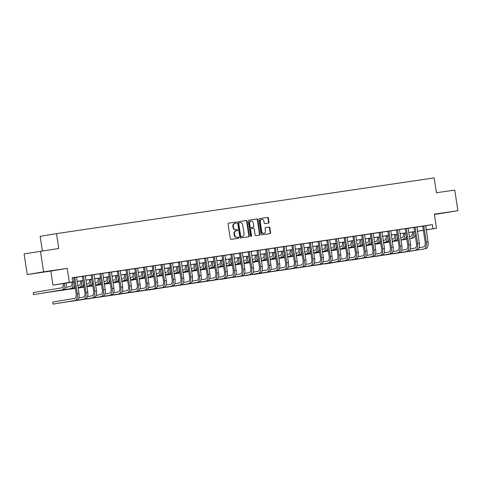 <?xml version="1.0" encoding="UTF-8"?>
<svg xmlns="http://www.w3.org/2000/svg" width="482" height="482" viewBox="0 0 482 482"><rect width="100%" height="100%" fill="white"/><g stroke="black" fill="none" stroke-linecap="round" stroke-linejoin="round"><path stroke-width="0.72" d="M236.469 222.576A0.572 0.482 80.5 0 0 235.903 222.075L228.625 223.154A0.819 0.693 80.5 0 0 228.064 224.064L230.294 238.656A0.819 0.693 80.5 0 0 231.107 239.367L238.385 238.295A0.572 0.482 80.5 0 0 238.21 237.156L237.271 237.295A2.627 2.217 80.5 0 1 234.68 235.023L234.493 233.812A2.627 2.217 80.5 0 1 236.252 230.896A2.627 2.217 80.5 0 1 236.288 230.89L237.228 230.751A0.572 0.482 80.5 0 0 237.06 229.619L236.114 229.757A2.627 2.217 80.5 0 1 233.523 227.486L233.336 226.269A2.627 2.217 80.5 0 1 235.102 223.359A2.627 2.217 80.5 0 1 235.132 223.353L236.078 223.214A0.572 0.482 80.5 0 0 236.469 222.576M235.716 223.268A0.572 0.482 80.5 0 0 235.463 222.148L228.528 223.172M238.024 238.349A0.572 0.482 80.5 0 0 237.771 237.234L237.271 237.295M236.867 230.806A0.572 0.482 80.5 0 0 236.614 229.691L236.114 229.757M434.372 214.382L446.922 212.442L434.366 214.345M48.128 271.258L38.235 272.818L48.128 271.258M268.45 223.118A0.819 0.693 80.5 0 0 269.01 222.208L268.384 218.111A0.819 0.693 80.5 0 0 267.576 217.406L259.491 218.599A0.819 0.693 80.5 0 0 258.93 219.509L261.166 234.101A0.819 0.693 80.5 0 0 261.973 234.812L270.059 233.619A0.819 0.693 80.5 0 0 270.619 232.71L269.86 227.763A0.819 0.693 80.5 0 0 269.052 227.052L265.594 227.564A0.819 0.693 80.5 0 0 265.034 228.474L265.407 230.926A2.193 1.85 80.5 0 1 263.937 233.36A2.193 1.85 80.5 0 1 261.738 231.468L260.268 221.859A2.193 1.85 80.5 0 1 261.744 219.424A2.193 1.85 80.5 0 1 263.937 221.316L264.184 222.919A0.819 0.693 80.5 0 0 264.992 223.63L268.45 223.118M425.624 225.727L432.366 224.606L432.999 228.739L436.487 228.221L426.215 229.932M40.44 251.188L43.603 271.836L27.257 274.559L24.1 253.912L58.768 248.483L56.49 233.613L434.143 177.888L436.415 192.758L454.743 190.053L457.9 210.7L434.342 214.177L436.487 228.221M27.257 274.559L50.821 271.083L67.161 268.36L43.603 271.836M67.161 268.36L69.312 282.404L72.8 281.886L66.179 282.994L74.318 281.789M432.366 224.606L72.167 277.759L72.8 281.886M247.073 221.256A0.819 0.693 80.5 0 0 246.266 220.545L238.18 221.738A0.819 0.693 80.5 0 0 237.62 222.654L239.855 237.246A0.819 0.693 80.5 0 0 240.663 237.957L248.748 236.764A0.819 0.693 80.5 0 0 249.308 235.855L247.073 221.256L246.633 221.328A0.819 0.693 80.5 0 0 245.826 220.623L238.084 221.762M248.839 220.172L256.924 218.979A0.819 0.693 80.5 0 1 257.731 219.684L259.967 234.282A0.819 0.693 80.5 0 1 259.412 235.192A0.819 0.693 80.5 0 0 259.412 235.192L255.942 235.704A0.819 0.693 80.5 0 1 255.135 234.993L254.225 229.077A0.819 0.693 80.5 0 0 253.418 228.366L251.122 228.703A0.819 0.693 80.5 0 0 250.562 229.613L251.508 235.776A0.572 0.482 80.5 0 1 250.544 235.921L248.272 221.081A0.819 0.693 80.5 0 1 248.826 220.172A0.819 0.693 80.5 0 0 248.826 220.172L248.814 220.172M434.384 214.484L457.9 210.7M72.186 277.879L73.626 277.668M76.596 277.228L82.356 276.379M85.32 275.945L91.08 275.095M94.044 274.656L99.804 273.806M102.774 273.366L108.528 272.517M111.499 272.083L117.259 271.233M120.223 270.794L125.983 269.944M128.947 269.504L134.707 268.655M137.677 268.215L143.431 267.365M146.401 266.932L152.161 266.082M155.126 265.642L160.886 264.793M163.85 264.353L169.61 263.503M172.58 263.07L178.334 262.22M181.304 261.78L187.064 260.931M190.029 260.491L195.788 259.641M198.753 259.208L204.513 258.358M207.483 257.918L213.237 257.069M216.207 256.629L221.967 255.779M224.931 255.34L230.691 254.49M233.656 254.056L239.415 253.207M242.386 252.767L248.14 251.917M251.11 251.477L256.87 250.628M259.834 250.194L265.594 249.345M268.558 248.905L274.318 248.055M277.289 247.615L283.042 246.766M286.013 246.332L291.773 245.477M294.737 245.043L300.497 244.193M303.461 243.753L309.221 242.904M312.191 242.464L317.945 241.615M320.916 241.181L326.676 240.331M329.64 239.891L335.4 239.042M338.364 238.602L344.124 237.753M347.094 237.319L352.848 236.469M355.818 236.029L361.578 235.18M364.543 234.74L370.303 233.891M373.267 233.451L379.027 232.601M381.997 232.167L387.751 231.318M390.721 230.878L396.481 230.028M399.445 229.589L405.205 228.739M408.17 228.305L413.93 227.456M416.9 227.016L422.654 226.166M52.755 302.045L53.074 304.112L76.662 300.214A6.266 3.356 -98.4 0 0 79.024 293.466L76.566 277.397L77.747 276.975L73.559 277.59L72.457 277.777L73.716 277.837L76.174 293.912A4.181 2.241 81.6 0 1 74.602 298.406L52.755 302.045L53.074 304.112L74.915 300.473A6.266 3.356 -98.4 0 0 77.277 293.725L74.818 277.656L73.716 277.837M85.332 275.879L82.32 276.319M94.056 274.589L91.05 275.035M79.229 300.117L102.835 296.352A6.266 3.356 -98.4 0 0 105.203 289.604L102.744 273.535L103.925 273.113L99.774 273.746M87.959 298.834L111.565 295.068A6.266 3.356 -98.4 0 0 113.927 288.32L111.469 272.246L112.655 271.824L108.498 272.457M120.235 270.727L117.222 271.173M128.959 269.438L125.953 269.884M114.132 294.972L137.738 291.2A6.266 3.356 -98.4 0 0 140.105 284.458L137.647 268.384L138.828 267.962L134.677 268.595M146.414 266.865L142.262 267.474L143.522 267.54L145.98 283.609A4.181 2.241 81.6 0 1 144.407 288.109L139.846 288.869M155.138 265.576L152.125 266.022M163.862 264.287L160.855 264.732M170.682 263.262L173.261 279.56A6.266 3.356 -98.4 0 1 170.899 286.308L149.059 289.947L172.64 286.055A6.266 3.356 -98.4 0 0 175.008 279.307L172.55 263.232L173.731 262.81L169.58 263.443M181.316 261.714L178.304 262.16M190.041 260.425L187.028 260.87M198.765 259.135L195.758 259.581M183.937 284.669L207.543 280.904A6.266 3.356 -98.4 0 0 209.911 274.156L207.453 258.081L208.634 257.659L204.482 258.292M216.219 256.563L212.068 257.177L213.327 257.237L215.785 273.306A4.181 2.241 81.6 0 1 214.213 277.807L209.652 278.566M224.943 255.273L221.931 255.719M233.668 253.99L230.661 254.43M240.488 252.96L243.067 269.263A6.266 3.356 -98.4 0 1 240.705 276.011L220.605 279.391L242.446 275.752A6.266 3.356 -98.4 0 0 244.814 269.004L242.356 252.936L243.537 252.508L239.385 253.146M251.122 251.411L246.971 252.026L248.23 252.086L250.688 268.161A4.181 2.241 81.6 0 1 249.116 272.655L244.555 273.415M259.846 250.122L256.834 250.568M268.57 248.839L265.564 249.284M275.391 247.808L277.969 264.112A6.266 3.356 -98.4 0 1 275.608 270.86L253.767 274.499L277.349 270.601A6.266 3.356 -98.4 0 0 279.717 263.853L277.258 247.784L278.439 247.362L274.252 247.977L273.149 248.164L274.409 248.224L276.867 264.299A4.181 2.241 81.6 0 1 275.288 268.793L270.733 269.552M286.025 246.26L283.012 246.706M294.749 244.977L291.737 245.416M303.473 243.687L300.467 244.133M288.646 269.221L312.252 265.449A6.266 3.356 -98.4 0 0 314.619 258.701L312.161 242.633L313.342 242.211L309.191 242.844M320.928 241.114L316.776 241.723L318.036 241.789L320.494 257.858A4.181 2.241 81.6 0 1 318.921 262.359L314.366 263.118M329.652 239.825L326.639 240.271M338.376 238.536L335.37 238.982M345.196 237.512L347.775 253.809A6.266 3.356 -98.4 0 1 345.413 260.557L325.314 263.943L347.154 260.298A6.266 3.356 -98.4 0 0 349.522 253.556L347.064 237.481L348.245 237.06L344.058 237.68L342.955 237.861L344.214 237.921L346.672 253.996A4.181 2.241 81.6 0 1 345.094 258.491L340.539 259.25M355.83 235.963L352.818 236.403M364.555 234.674L361.542 235.12M371.375 233.65L373.954 249.947A6.266 3.356 -98.4 0 1 371.592 256.695L351.492 260.075L373.333 256.436A6.266 3.356 -98.4 0 0 375.701 249.688L373.243 233.619L374.424 233.198L370.272 233.83M382.009 232.101L378.997 232.541M390.733 230.812L387.721 231.258M399.458 229.522L396.445 229.968M384.63 255.056L408.236 251.291A6.266 3.356 -98.4 0 0 410.604 244.543L408.146 228.468L409.326 228.046L405.175 228.679M416.912 226.95L412.761 227.558L414.02 227.625L416.478 243.693A4.181 2.241 81.6 0 1 414.9 248.194L410.345 248.953M425.636 225.66L422.624 226.106M56.49 233.613L40.151 236.337L42.38 250.899M423.371 230.408L417.484 231.209M74.33 281.85L52.966 285.127L69.312 282.404M50.821 271.083L52.966 285.127M426.202 229.866L432.999 228.739M77.174 281.368L83.049 280.5M85.898 280.084L91.773 279.217M94.623 278.795L100.497 277.927M103.353 277.505L109.221 276.638M112.077 276.216L117.951 275.355M120.801 274.933L126.676 274.065M129.525 273.643L135.4 272.776M138.256 272.354L144.124 271.487M146.98 271.071L152.854 270.203M155.704 269.781L161.578 268.914M164.428 268.492L170.303 267.624M173.159 267.203L179.027 266.341M181.883 265.919L187.757 265.052M190.607 264.63L196.481 263.762M199.331 263.341L205.205 262.479M208.061 262.057L213.93 261.19M216.786 260.768L222.66 259.9M225.51 259.479L231.384 258.611M234.234 258.195L240.108 257.328M242.964 256.906L248.833 256.038M251.688 255.617L257.563 254.749M260.413 254.327L266.287 253.466M269.137 253.044L275.011 252.176M277.867 251.755L283.735 250.887M286.591 250.465L292.466 249.598M295.315 249.182L301.19 248.314M304.04 247.893L309.914 247.025M312.77 246.603L318.638 245.736M321.494 245.32L327.368 244.452M330.218 244.031L336.093 243.163M338.942 242.741L344.817 241.874M347.673 241.452L353.541 240.59M356.397 240.169L362.271 239.301M365.121 238.879L370.995 238.012M373.845 237.59L379.72 236.722M382.575 236.307L388.444 235.439M391.3 235.017L397.174 234.15M400.024 233.728L405.898 232.86M408.748 232.438L414.622 231.577M417.478 231.155L423.347 230.288M414.634 231.631L408.76 232.499M405.904 232.92L400.036 233.788M397.18 234.21L391.306 235.071M388.456 235.493L382.581 236.361M379.732 236.783L373.857 237.65M371.001 238.072L365.133 238.939M362.277 239.355L356.403 240.223M353.553 240.645L347.679 241.512M344.829 241.934L338.954 242.801M336.099 243.223L330.23 244.085M327.374 244.507L321.5 245.374M318.65 245.796L312.776 246.663M309.926 247.085L304.052 247.947M301.196 248.369L295.327 249.236M292.472 249.658L286.597 250.526M283.747 250.947L277.873 251.815M275.023 252.231L269.149 253.098M266.293 253.52L260.425 254.388M257.569 254.809L251.694 255.677M248.845 256.099L242.97 256.96M240.12 257.382L234.246 258.25M231.39 258.671L225.522 259.539M222.666 259.961L216.792 260.828M213.942 261.244L208.067 262.112M205.218 262.533L199.343 263.401M196.487 263.823L190.619 264.69M187.763 265.112L181.889 265.974M179.039 266.395L173.165 267.263M170.315 267.685L164.44 268.552M161.584 268.974L155.716 269.836M152.86 270.257L146.986 271.125M144.136 271.547L138.262 272.414M135.412 272.836L129.537 273.704M126.682 274.119L120.813 274.987M117.957 275.409L112.083 276.276M109.233 276.698L103.359 277.566M100.509 277.987L94.635 278.849M91.779 279.271L85.904 280.138M83.055 280.56L77.18 281.428M425.745 225.709L426.371 229.842M235.065 223.365L234.692 223.425A2.627 2.217 80.5 0 0 234.656 223.431A2.627 2.217 80.5 0 0 232.896 226.341L233.336 226.269M235.674 229.83A2.627 2.217 80.5 0 1 233.083 227.558L232.896 226.341M236.222 230.902L235.849 230.968A2.627 2.217 80.5 0 0 235.812 230.968A2.627 2.217 80.5 0 0 234.053 233.884L234.493 233.812M236.825 237.373A2.627 2.217 80.5 0 1 234.24 235.102L234.053 233.884M248.405 236.813A0.819 0.693 80.5 0 0 248.869 235.927L246.633 221.328M238.662 222.841L239.102 222.768A0.572 0.482 80.5 0 0 238.717 223.401L240.675 236.216A0.572 0.482 80.5 0 0 241.241 236.71L242.235 236.566A2.627 2.217 80.5 0 0 242.271 236.56A2.627 2.217 80.5 0 0 244.031 233.643L242.693 224.889A2.627 2.217 80.5 0 0 240.102 222.618L238.668 222.841A0.572 0.482 80.5 0 0 238.277 223.479L238.717 223.401M241.862 236.626A2.627 2.217 80.5 0 1 241.831 236.632A2.627 2.217 80.5 0 1 241.795 236.638L240.801 236.783A0.572 0.482 80.5 0 1 240.235 236.288L238.277 223.479M248.742 220.19L256.924 218.979M259.057 235.24A0.819 0.693 80.5 0 0 259.521 234.354L257.292 219.762A0.819 0.693 80.5 0 0 256.478 219.051M251.104 228.709L250.682 228.775A0.819 0.693 80.5 0 0 250.122 229.691L251.062 235.849L251.508 235.776M250.887 236.385A0.572 0.482 80.5 0 0 251.062 235.849M253.285 222.931A2.193 1.85 80.5 0 0 251.092 221.039A2.193 1.85 80.5 0 0 249.622 223.473L250.14 226.859A0.819 0.693 80.5 0 0 250.947 227.57L253.243 227.227A0.819 0.693 80.5 0 0 253.803 226.317L253.285 222.931M251.092 221.039L250.652 221.111A2.193 1.85 80.5 0 0 249.182 223.546L249.622 223.473M252.827 227.299A0.819 0.693 80.5 0 1 252.815 227.299A0.819 0.693 80.5 0 0 252.815 227.299L250.507 227.643A0.819 0.693 80.5 0 1 249.7 226.932L249.182 223.546M261.744 219.424L261.298 219.497A2.193 1.85 80.5 0 0 259.828 221.931L260.268 221.859M263.937 233.36L263.491 233.439A2.193 1.85 80.5 0 1 261.298 231.541L259.828 221.931M269.709 233.668A0.819 0.693 80.5 0 0 270.179 232.782L269.42 227.835A0.819 0.693 80.5 0 0 268.613 227.124L265.498 227.582M268.106 223.172A0.819 0.693 80.5 0 0 268.57 222.28L267.944 218.189A0.819 0.693 80.5 0 0 267.136 217.478L259.394 218.617M63.256 283.482A4.181 2.241 81.6 0 1 61.66 287.856L33.192 292.598L33.511 294.665L61.979 289.923A6.266 3.356 -98.4 0 0 64.359 283.32M61.979 289.923L33.511 294.665L33.192 292.598M63.72 289.664A6.266 3.356 -98.4 0 0 66.106 283.061M71.981 282.193A4.181 2.241 81.6 0 1 70.384 286.567L65.829 287.326M70.703 288.634L42.205 293.249L70.703 288.634A6.266 3.356 -98.4 0 0 73.089 282.03M72.445 288.375A6.266 3.356 -98.4 0 0 74.812 284.995M80.705 280.904A4.181 2.241 81.6 0 1 79.114 285.284L77.807 285.501M74.963 285.977L74.559 286.043M75.282 288.073L50.929 291.965L75.276 288.037M78.12 287.567L79.428 287.35A6.266 3.356 -98.4 0 0 81.813 280.741M78.126 287.597L81.175 287.091A6.266 3.356 -98.4 0 0 83.537 283.711M89.429 279.62A4.181 2.241 81.6 0 1 87.838 283.994L86.531 284.211M83.687 284.687L83.284 284.754M59.666 290.676L75.3 288.2M78.144 287.73L84.001 286.754M86.844 286.278L88.152 286.061A6.266 3.356 -98.4 0 0 90.538 279.458M59.654 290.676L75.306 288.236M78.15 287.76L84.007 286.784M86.85 286.308L89.899 285.802A6.266 3.356 -98.4 0 0 92.261 282.422M83.428 276.138L82.44 276.554L84.898 292.622A4.181 2.241 81.6 0 1 83.326 297.123L78.771 297.882M61.78 302.696L83.639 299.183A6.266 3.356 -98.4 0 0 86.007 292.435L83.549 276.367M61.768 302.696L85.386 298.93A6.266 3.356 -98.4 0 0 87.748 292.182L85.338 275.855M92.152 274.848L91.164 275.264L93.629 291.333A4.181 2.241 81.6 0 1 92.05 295.834L87.495 296.593M92.363 297.9L70.493 301.407L92.363 297.9A6.266 3.356 -98.4 0 0 94.731 291.152L92.273 275.077M94.111 297.641A6.266 3.356 -98.4 0 0 96.478 290.893L94.062 274.565M100.877 273.559L99.895 273.975L102.353 290.05A4.181 2.241 81.6 0 1 100.774 294.544L96.219 295.303M79.217 300.123L101.093 296.611A6.266 3.356 -98.4 0 0 103.455 289.863L100.997 273.794M98.159 278.331A4.181 2.241 81.6 0 1 96.563 282.705L95.255 282.928M92.411 283.398L92.008 283.464M75.331 288.399L68.384 289.387L75.325 288.363M78.168 287.893L84.025 286.917M86.874 286.441L92.731 285.465M95.575 284.989L96.882 284.772A6.266 3.356 -98.4 0 0 99.268 278.168M78.174 287.923L84.031 286.947M86.874 286.471L92.731 285.495M95.575 285.025L98.623 284.513A6.266 3.356 -98.4 0 0 100.991 281.133M109.601 272.276L108.619 272.685L111.077 288.76A4.181 2.241 81.6 0 1 109.504 293.255L104.943 294.014M87.947 298.834L109.818 295.321A6.266 3.356 -98.4 0 0 112.179 288.573L109.721 272.505M106.884 277.042A4.181 2.241 81.6 0 1 105.287 281.422L103.979 281.639M101.136 282.109L100.732 282.181M78.198 288.049L84.055 287.073M86.899 286.603L92.755 285.627M95.599 285.151L101.455 284.175M104.299 283.705L105.606 283.482A6.266 3.356 -98.4 0 0 107.992 276.879M78.198 288.073L84.055 287.109M86.899 286.633L92.761 285.657M95.605 285.187L101.461 284.211M104.305 283.735L107.347 283.229A6.266 3.356 -98.4 0 0 109.715 279.849M118.331 270.986L117.343 271.402L119.801 287.471A4.181 2.241 81.6 0 1 118.229 291.972L113.674 292.731M118.542 294.038L96.671 297.545L118.542 294.038A6.266 3.356 -98.4 0 0 120.91 287.29L118.452 271.215M120.289 293.779A6.266 3.356 -98.4 0 0 122.651 287.031L120.241 270.703M115.608 275.758A4.181 2.241 81.6 0 1 114.017 280.132L112.71 280.349M109.866 280.825L109.462 280.892M86.923 286.766L92.779 285.79M95.623 285.314L101.479 284.338M104.323 283.862L110.179 282.892M113.023 282.416L114.33 282.199A6.266 3.356 -98.4 0 0 116.716 275.596M86.923 286.784L92.785 285.82M95.629 285.344L101.485 284.374M104.329 283.898L110.185 282.922M113.029 282.446L116.078 281.94A6.266 3.356 -98.4 0 0 118.439 278.56M127.055 269.697L126.073 270.113L128.531 286.188A4.181 2.241 81.6 0 1 126.953 290.682L122.398 291.441M127.266 292.749L105.395 296.261L127.266 292.749A6.266 3.356 -98.4 0 0 129.634 286.001L127.176 269.932M129.013 292.49A6.266 3.356 -98.4 0 0 131.381 285.742L128.965 269.414M124.332 274.469A4.181 2.241 81.6 0 1 122.741 278.843L121.434 279.06M118.59 279.536L118.186 279.602M95.647 285.477L101.503 284.5M104.347 284.025L110.203 283.048M113.047 282.579L118.903 281.602M121.747 281.127L123.055 280.91A6.266 3.356 -98.4 0 0 125.441 274.306M95.653 285.495L101.509 284.531M104.353 284.061L110.209 283.085M113.053 282.609L118.909 281.633M121.753 281.163L124.802 280.651A6.266 3.356 -98.4 0 0 127.164 277.271M135.779 268.414L134.797 268.823L137.256 284.898A4.181 2.241 81.6 0 1 135.677 289.393L131.122 290.152M114.12 294.972L135.996 291.459A6.266 3.356 -98.4 0 0 138.358 284.711L135.9 268.643M133.062 273.18A4.181 2.241 81.6 0 1 131.465 277.56L130.158 277.777M127.314 278.247L126.911 278.319M110.233 283.247L104.377 284.211L110.227 283.211M113.071 282.741L118.927 281.765M121.777 281.289L127.634 280.313M130.477 279.837L131.785 279.62A6.266 3.356 -98.4 0 0 134.171 273.017M113.077 282.771L118.934 281.795M121.777 281.319L127.634 280.343M130.477 279.873L133.526 279.367A6.266 3.356 -98.4 0 0 135.894 275.981M144.504 267.124L143.522 267.54M144.721 290.17L122.85 293.683L144.721 290.17A6.266 3.356 -98.4 0 0 147.082 283.428L144.624 267.353M146.468 289.917A6.266 3.356 -98.4 0 0 148.83 283.169L146.42 266.841M141.786 271.896A4.181 2.241 81.6 0 1 140.19 276.27L138.882 276.487M136.038 276.963L135.635 277.03M113.101 282.904L118.958 281.928M121.801 281.452L127.658 280.476M130.501 280L136.358 279.024M139.202 278.554L140.509 278.337A6.266 3.356 -98.4 0 0 142.895 271.728M113.101 282.922L118.958 281.958M121.801 281.482L127.664 280.506M130.508 280.036L136.364 279.06M139.208 278.584L142.25 278.078A6.266 3.356 -98.4 0 0 144.618 274.698M153.234 265.835L152.246 266.251L154.704 282.319A4.181 2.241 81.6 0 1 153.131 286.82L148.577 287.579M153.445 288.887L131.574 292.399L153.445 288.887A6.266 3.356 -98.4 0 0 155.813 282.139L153.354 266.064M155.192 288.628A6.266 3.356 -98.4 0 0 157.554 281.88L155.144 265.552M150.511 270.607A4.181 2.241 81.6 0 1 148.92 274.981L147.613 275.198M144.769 275.674L144.365 275.74M121.826 281.615L127.682 280.638M130.526 280.163L136.382 279.186M139.226 278.717L145.082 277.74M147.926 277.264L149.233 277.048A6.266 3.356 -98.4 0 0 151.619 270.444M121.826 281.633L127.688 280.669M130.532 280.199L136.388 279.223M139.232 278.747L145.088 277.771M147.932 277.295L150.98 276.788A6.266 3.356 -98.4 0 0 153.342 273.408M161.958 264.546L160.976 264.961L163.434 281.036A4.181 2.241 81.6 0 1 161.856 285.531L157.301 286.29M140.31 291.11L162.169 287.597A6.266 3.356 -98.4 0 0 164.537 280.849L162.079 264.781M140.298 291.11L163.916 287.338A6.266 3.356 -98.4 0 0 166.284 280.59L163.868 264.269M159.235 269.317A4.181 2.241 81.6 0 1 157.644 273.692L156.337 273.915M153.493 274.385L153.089 274.451M130.55 280.325L136.406 279.349M139.25 278.879L145.106 277.903M147.95 277.427L153.806 276.451M156.65 275.975L157.957 275.758A6.266 3.356 -98.4 0 0 160.343 269.155M130.556 280.343L136.412 279.385M139.256 278.909L145.112 277.933M147.956 277.457L153.812 276.481M156.656 276.011L159.705 275.499A6.266 3.356 -98.4 0 0 162.066 272.119M170.803 263.491L169.7 263.678L172.158 279.747A4.181 2.241 81.6 0 1 170.58 284.247L166.025 285.007M167.965 268.028A4.181 2.241 81.6 0 1 166.368 272.408L165.061 272.625M162.217 273.101L161.813 273.167M145.136 278.096L139.28 279.06L145.13 278.066M147.974 277.59L153.83 276.614M156.68 276.138L162.536 275.162M165.38 274.692L166.688 274.469A6.266 3.356 -98.4 0 0 169.074 267.865M147.98 277.62L153.836 276.644M156.68 276.174L162.536 275.198M165.386 274.722L168.429 274.216A6.266 3.356 -98.4 0 0 170.797 270.836M179.406 261.973L178.424 262.389L180.883 278.457A4.181 2.241 81.6 0 1 179.31 282.958L174.749 283.717M179.623 285.025L157.753 288.531L179.623 285.025A6.266 3.356 -98.4 0 0 181.985 278.277L179.527 262.202M181.371 284.766A6.266 3.356 -98.4 0 0 183.732 278.018L181.322 261.69M176.689 266.745A4.181 2.241 81.6 0 1 175.093 271.119L173.785 271.336M170.941 271.812L170.538 271.878M148.004 277.752L153.86 276.776M156.704 276.3L162.561 275.324M165.404 274.854L171.261 273.878M174.104 273.402L175.412 273.186A6.266 3.356 -98.4 0 0 177.798 266.582M148.004 277.771L153.86 276.807M156.704 276.337L162.567 275.361M165.41 274.885L171.267 273.909M174.11 273.433L177.153 272.926A6.266 3.356 -98.4 0 0 179.521 269.546M188.137 260.684L187.149 261.099L189.607 277.174A4.181 2.241 81.6 0 1 188.034 281.669L183.479 282.428M166.489 287.242L188.348 283.735A6.266 3.356 -98.4 0 0 190.715 276.987L188.257 260.919M166.477 287.248L190.095 283.476A6.266 3.356 -98.4 0 0 192.457 276.728L190.047 260.407M185.413 265.455A4.181 2.241 81.6 0 1 183.823 269.83L182.515 270.047M179.672 270.523L179.268 270.589M156.728 276.463L162.585 275.487M165.428 275.011L171.285 274.035M174.129 273.565L179.985 272.589M182.829 272.113L184.136 271.896A6.266 3.356 -98.4 0 0 186.522 265.293M156.728 276.481L162.591 275.523M165.434 275.047L171.291 274.071M174.135 273.595L179.991 272.619M182.835 272.149L185.883 271.637A6.266 3.356 -98.4 0 0 188.245 268.257M196.861 259.4L195.879 259.81L198.337 275.885A4.181 2.241 81.6 0 1 196.758 280.379L192.204 281.139M197.078 282.446L175.201 285.959L197.078 282.446A6.266 3.356 -98.4 0 0 199.44 275.698L196.981 259.629M198.819 282.187A6.266 3.356 -98.4 0 0 201.187 275.445L198.771 259.117M194.138 264.166A4.181 2.241 81.6 0 1 192.547 268.546L191.24 268.763M188.396 269.233L187.992 269.305M165.453 275.174L171.309 274.198M174.153 273.728L180.009 272.752M182.853 272.276L188.709 271.3M191.553 270.83L192.86 270.607A6.266 3.356 -98.4 0 0 195.246 264.003M165.459 275.198L171.315 274.234M174.159 273.758L180.015 272.782M182.859 272.312L188.715 271.336M191.559 270.86L194.608 270.354A6.266 3.356 -98.4 0 0 196.969 266.968M205.585 258.111L204.603 258.527L207.061 274.595A4.181 2.241 81.6 0 1 205.483 279.096L200.928 279.855M183.925 284.669L205.802 281.157A6.266 3.356 -98.4 0 0 208.164 274.415L205.706 258.34M202.868 262.883A4.181 2.241 81.6 0 1 201.271 267.257L199.964 267.474M197.12 267.95L196.716 268.016M180.039 272.945L174.183 273.909L180.033 272.914M182.877 272.438L188.733 271.462M191.583 270.986L197.439 270.01M200.283 269.54L201.59 269.324A6.266 3.356 -98.4 0 0 203.976 262.72M182.883 272.469L188.739 271.493M191.583 271.023L197.439 270.047M200.289 269.571L203.332 269.064A6.266 3.356 -98.4 0 0 205.7 265.684M214.309 256.822L213.327 257.237M192.667 283.38L214.526 279.873A6.266 3.356 -98.4 0 0 216.888 273.125L214.43 257.051M192.655 283.386L216.273 279.614A6.266 3.356 -98.4 0 0 218.635 272.866L216.225 256.538M211.592 261.593A4.181 2.241 81.6 0 1 209.995 265.968L208.694 266.185M205.844 266.66L205.44 266.727M182.907 272.601L188.763 271.625M191.607 271.149L197.463 270.173M200.307 269.703L206.163 268.727M209.007 268.251L210.315 268.034A6.266 3.356 -98.4 0 0 212.701 261.431M182.907 272.619L188.763 271.655M191.613 271.185L197.469 270.209M200.313 269.733L206.169 268.757M209.013 268.281L212.062 267.775A6.266 3.356 -98.4 0 0 214.424 264.395M223.039 255.538L222.051 255.948L224.51 272.023A4.181 2.241 81.6 0 1 222.937 276.517L218.382 277.277M223.25 278.584L201.38 282.097L223.25 278.584A6.266 3.356 -98.4 0 0 225.618 271.836L223.16 255.767M224.998 278.325A6.266 3.356 -98.4 0 0 227.359 271.577L224.949 255.255M220.316 260.304A4.181 2.241 81.6 0 1 218.726 264.684L217.418 264.901M214.574 265.371L214.171 265.437M191.631 271.312L197.487 270.336M200.331 269.866L206.188 268.89M209.031 268.414L214.888 267.438M217.731 266.962L219.039 266.745A6.266 3.356 -98.4 0 0 221.425 260.141M191.631 271.336L197.493 270.372M200.337 269.896L206.194 268.92M209.037 268.444L214.894 267.468M217.737 266.998L220.786 266.492A6.266 3.356 -98.4 0 0 223.148 263.106M231.764 254.249L230.782 254.665L233.24 270.733A4.181 2.241 81.6 0 1 231.661 275.234L227.106 275.993M210.116 280.807L231.981 277.295A6.266 3.356 -98.4 0 0 234.342 270.553L231.884 254.478M210.104 280.807L233.722 277.042A6.266 3.356 -98.4 0 0 236.09 270.294L233.674 253.966M229.046 259.021A4.181 2.241 81.6 0 1 227.45 263.395L226.142 263.612M223.299 264.088L222.895 264.154M206.218 269.083L200.361 270.047L206.212 269.052M209.055 268.576L214.912 267.6M217.756 267.124L223.612 266.148M226.456 265.678L227.763 265.462A6.266 3.356 -98.4 0 0 230.149 258.852M209.061 268.607L214.918 267.63M217.762 267.161L223.618 266.185M226.462 265.709L229.51 265.202A6.266 3.356 -98.4 0 0 231.872 261.822M240.608 253.189L239.506 253.375L241.964 269.444A4.181 2.241 81.6 0 1 240.385 273.945L235.831 274.704M237.771 257.731A4.181 2.241 81.6 0 1 236.174 262.106L234.867 262.322M232.023 262.798L231.619 262.865M209.08 268.739L214.936 267.763M217.78 267.287L223.636 266.311M226.486 265.841L232.342 264.865M235.186 264.389L236.493 264.172A6.266 3.356 -98.4 0 0 238.879 257.569M209.086 268.757L214.942 267.793M217.786 267.323L223.642 266.347M226.486 265.871L232.342 264.895M235.192 264.419L238.235 263.913A6.266 3.356 -98.4 0 0 240.602 260.533M249.212 251.67L248.23 252.086M249.429 274.722L227.558 278.235L249.429 274.722A6.266 3.356 -98.4 0 0 251.797 267.974L249.333 251.905M251.176 274.463A6.266 3.356 -98.4 0 0 253.538 267.715L251.128 251.393M246.495 256.442A4.181 2.241 81.6 0 1 244.898 260.816L243.597 261.039M240.747 261.509L240.343 261.575M217.81 267.45L223.666 266.474M226.51 266.004L232.366 265.028M235.21 264.552L241.066 263.576M243.91 263.1L245.218 262.883A6.266 3.356 -98.4 0 0 247.603 256.279M217.81 267.468L223.666 266.51M226.516 266.034L232.372 265.058M235.216 264.582L241.072 263.606M243.916 263.136L246.965 262.624A6.266 3.356 -98.4 0 0 249.327 259.244M257.942 250.387L256.954 250.797L259.412 266.871A4.181 2.241 81.6 0 1 257.84 271.372L253.285 272.125M236.294 276.945L258.153 273.433A6.266 3.356 -98.4 0 0 260.521 266.685L258.063 250.616M236.282 276.945L259.9 273.18A6.266 3.356 -98.4 0 0 262.262 266.432L259.852 250.104M255.219 255.153A4.181 2.241 81.6 0 1 253.628 259.533L252.321 259.75M249.477 260.22L249.073 260.292M226.534 266.16L232.39 265.184M235.234 264.714L241.09 263.738M243.934 263.262L249.79 262.286M252.634 261.816L253.942 261.593A6.266 3.356 -98.4 0 0 256.328 254.99M226.534 266.185L232.396 265.221M235.24 264.745L241.096 263.768M243.94 263.299L249.797 262.322M252.64 261.847L255.689 261.34A6.266 3.356 -98.4 0 0 258.051 257.96M266.667 249.098L265.684 249.513L268.143 265.582A4.181 2.241 81.6 0 1 266.564 270.083L262.009 270.842M266.883 272.149L245.007 275.656L266.883 272.149A6.266 3.356 -98.4 0 0 269.245 265.401L266.787 249.327M268.625 271.89A6.266 3.356 -98.4 0 0 270.992 265.142L268.576 248.814M263.949 253.869A4.181 2.241 81.6 0 1 262.353 258.244L261.045 258.46M258.201 258.936L257.798 259.003M235.258 264.877L241.114 263.901M243.958 263.425L249.815 262.449M252.658 261.973L258.515 261.003M261.358 260.527L262.666 260.31A6.266 3.356 -98.4 0 0 265.052 253.707M235.264 264.895L241.121 263.931M243.964 263.461L249.821 262.485M252.664 262.009L258.521 261.033M261.365 260.557L264.413 260.051A6.266 3.356 -98.4 0 0 266.775 256.671M275.511 248.043L274.409 248.224M272.673 252.58A4.181 2.241 81.6 0 1 271.077 256.954L269.769 257.171M266.926 257.647L266.522 257.713M249.845 262.642L243.988 263.606L249.839 262.612M252.682 262.136L258.545 261.16M261.389 260.69L267.245 259.714M270.089 259.238L271.396 259.021A6.266 3.356 -98.4 0 0 273.782 252.417M252.689 262.172L258.545 261.196M261.389 260.72L267.245 259.744M270.095 259.274L273.137 258.762A6.266 3.356 -98.4 0 0 275.505 255.382M284.115 246.525L283.133 246.935L285.591 263.009A4.181 2.241 81.6 0 1 284.019 267.504L279.464 268.263M262.473 273.083L284.332 269.571A6.266 3.356 -98.4 0 0 286.7 262.823L284.235 246.754M262.461 273.083L286.079 269.311A6.266 3.356 -98.4 0 0 288.441 262.57L286.031 246.242M281.398 251.291A4.181 2.241 81.6 0 1 279.801 255.671L278.5 255.888M275.65 256.358L275.246 256.43M252.713 262.298L258.569 261.322M261.413 260.852L267.269 259.876M270.113 259.4L275.969 258.424M278.813 257.948L280.12 257.731A6.266 3.356 -98.4 0 0 282.506 251.128M252.713 262.322L258.569 261.358M261.419 260.882L267.275 259.906M270.119 259.43L275.975 258.46M278.819 257.984L281.868 257.478A6.266 3.356 -98.4 0 0 284.229 254.092M292.845 245.236L291.857 245.651L294.321 261.72A4.181 2.241 81.6 0 1 292.743 266.221L288.188 266.98M293.056 268.281L271.185 271.794L293.056 268.281A6.266 3.356 -98.4 0 0 295.424 261.539L292.966 245.465M294.803 268.028A6.266 3.356 -98.4 0 0 297.165 261.28L294.755 244.952M290.122 250.007A4.181 2.241 81.6 0 1 288.531 254.382L287.224 254.598M284.38 255.074L283.976 255.141M261.437 261.015L267.293 260.039M270.137 259.563L275.993 258.587M278.837 258.111L284.693 257.135M287.537 256.665L288.845 256.448A6.266 3.356 -98.4 0 0 291.23 249.839M261.437 261.033L267.299 260.069M270.143 259.593L275.999 258.617M278.843 258.147L284.699 257.171M287.543 256.695L290.592 256.189A6.266 3.356 -98.4 0 0 292.954 252.809M301.569 243.946L300.587 244.362L303.045 260.431A4.181 2.241 81.6 0 1 301.467 264.931L296.912 265.69M279.922 270.504L301.786 266.998A6.266 3.356 -98.4 0 0 304.148 260.25L301.69 244.175M279.909 270.51L303.527 266.739A6.266 3.356 -98.4 0 0 305.895 259.991L303.479 243.663M298.852 248.718A4.181 2.241 81.6 0 1 297.255 253.092L295.948 253.309M293.104 253.785L292.701 253.851M276.023 258.78L270.167 259.744L276.017 258.75M278.861 258.274L284.717 257.298M287.561 256.828L293.418 255.852M296.261 255.376L297.569 255.159A6.266 3.356 -98.4 0 0 299.955 248.555M278.867 258.31L284.723 257.334M287.567 256.858L293.424 255.882M296.267 255.406L299.316 254.9A6.266 3.356 -98.4 0 0 301.678 251.52M310.294 242.657L309.311 243.073L311.77 259.147A4.181 2.241 81.6 0 1 310.191 263.642L305.636 264.401M288.64 269.221L310.51 265.709A6.266 3.356 -98.4 0 0 312.872 258.961L310.414 242.892M307.576 247.429A4.181 2.241 81.6 0 1 305.98 251.803L304.672 252.026M301.828 252.496L301.425 252.562M284.748 257.496L278.891 258.454L284.742 257.46M287.585 256.99L293.448 256.014M296.291 255.538L302.148 254.562M304.992 254.086L306.299 253.869A6.266 3.356 -98.4 0 0 308.685 247.266M287.591 257.02L293.448 256.044M296.291 255.568L302.148 254.592M304.998 254.122L308.04 253.61A6.266 3.356 -98.4 0 0 310.408 250.23M319.018 241.374L318.036 241.789M319.235 264.419L297.364 267.932L319.235 264.419A6.266 3.356 -98.4 0 0 321.602 257.671L319.138 241.603M320.982 264.166A6.266 3.356 -98.4 0 0 323.344 257.418L320.934 241.09M316.3 246.139A4.181 2.241 81.6 0 1 314.704 250.52L313.402 250.736M310.553 251.212L310.149 251.279M287.615 257.153L293.472 256.177M296.316 255.701L302.172 254.725M305.016 254.249L310.872 253.273M313.716 252.803L315.023 252.58A6.266 3.356 -98.4 0 0 317.409 245.977M287.615 257.171L293.472 256.207M296.322 255.731L302.178 254.755M305.022 254.285L310.878 253.309M313.722 252.833L316.77 252.327A6.266 3.356 -98.4 0 0 319.132 248.947M327.748 240.084L326.76 240.5L329.224 256.569A4.181 2.241 81.6 0 1 327.646 261.069L323.091 261.828M327.959 263.136L306.088 266.642L327.959 263.136A6.266 3.356 -98.4 0 0 330.327 256.388L327.868 240.313M329.706 262.877A6.266 3.356 -98.4 0 0 332.068 256.129L329.658 239.801M325.025 244.856A4.181 2.241 81.6 0 1 323.434 249.23L322.127 249.447M319.283 249.923L318.879 249.989M296.34 255.864L302.196 254.888M305.04 254.412L310.896 253.436M313.74 252.966L319.596 251.99M322.44 251.514L323.747 251.297A6.266 3.356 -98.4 0 0 326.133 244.693M296.34 255.882L302.202 254.918M305.046 254.448L310.902 253.472M313.746 252.996L319.602 252.02M322.446 251.544L325.495 251.038A6.266 3.356 -98.4 0 0 327.856 247.658M336.472 238.795L335.49 239.211L337.948 255.285A4.181 2.241 81.6 0 1 336.37 259.78L331.815 260.539M314.824 265.353L336.689 261.847A6.266 3.356 -98.4 0 0 339.051 255.099L336.593 239.03M314.812 265.359L338.43 261.587A6.266 3.356 -98.4 0 0 340.798 254.839L338.382 238.518M333.755 243.567A4.181 2.241 81.6 0 1 332.158 247.941L330.851 248.158M328.007 248.634L327.603 248.7M310.926 253.634L305.07 254.592L310.92 253.598M313.764 253.122L319.62 252.152M322.464 251.676L328.32 250.7M331.17 250.224L332.472 250.007A6.266 3.356 -98.4 0 0 334.857 243.404M313.77 253.158L319.626 252.182M322.47 251.706L328.326 250.73M331.17 250.26L334.219 249.748A6.266 3.356 -98.4 0 0 336.581 246.368M345.317 237.74L344.214 237.921M342.479 242.277A4.181 2.241 81.6 0 1 340.882 246.657L339.575 246.874M336.731 247.344L336.328 247.417M313.788 253.285L319.644 252.309M322.488 251.839L328.35 250.863M331.194 250.387L337.051 249.411M339.894 248.941L341.202 248.718A6.266 3.356 -98.4 0 0 343.588 242.115M313.794 253.309L319.65 252.345M322.494 251.869L328.35 250.893M331.194 250.423L337.051 249.447M339.9 248.971L342.943 248.465A6.266 3.356 -98.4 0 0 345.311 245.079M353.921 236.222L352.938 236.638L355.397 252.707A4.181 2.241 81.6 0 1 353.824 257.207L349.269 257.966M354.137 259.274L332.267 262.78L354.137 259.274A6.266 3.356 -98.4 0 0 356.505 252.526L354.041 236.451M355.885 259.015A6.266 3.356 -98.4 0 0 358.247 252.267L355.837 235.939M351.203 240.994A4.181 2.241 81.6 0 1 349.607 245.368L348.305 245.585M345.455 246.061L345.052 246.127M322.518 252.002L328.375 251.026M331.218 250.55L337.075 249.574M339.918 249.098L345.775 248.122M348.619 247.652L349.926 247.435A6.266 3.356 -98.4 0 0 352.312 240.831M322.518 252.02L328.375 251.056M331.224 250.58L337.081 249.604M339.924 249.134L345.781 248.158M348.625 247.682L351.673 247.176A6.266 3.356 -98.4 0 0 354.035 243.796M362.651 234.933L361.663 235.349L364.127 251.417A4.181 2.241 81.6 0 1 362.548 255.918L357.993 256.677M341.003 261.491L362.862 257.984A6.266 3.356 -98.4 0 0 365.229 251.236L362.771 235.168M340.991 261.497L364.609 257.725A6.266 3.356 -98.4 0 0 366.971 250.977L364.561 234.65M359.927 239.705A4.181 2.241 81.6 0 1 358.337 244.079L357.029 244.296M354.186 244.772L353.782 244.838M331.242 250.712L337.099 249.736M339.943 249.26L345.799 248.284M348.643 247.814L354.499 246.838M357.343 246.362L358.65 246.145A6.266 3.356 -98.4 0 0 361.036 239.542M331.242 250.73L337.105 249.766M339.949 249.296L345.805 248.32M348.649 247.844L354.505 246.868M357.349 246.392L360.397 245.886A6.266 3.356 -98.4 0 0 362.759 242.506M371.495 233.878L370.393 234.059L372.851 250.134A4.181 2.241 81.6 0 1 371.273 254.629L366.718 255.388M368.658 238.415A4.181 2.241 81.6 0 1 367.061 242.795L365.754 243.012M362.91 243.482L362.506 243.555M345.829 248.483L339.973 249.447L345.823 248.447M348.667 247.977L354.523 247.001M357.367 246.525L363.223 245.549M366.073 245.073L367.374 244.856A6.266 3.356 -98.4 0 0 369.76 238.253M348.673 248.007L354.529 247.031M357.373 246.555L363.229 245.579M366.073 245.109L369.122 244.603A6.266 3.356 -98.4 0 0 371.483 241.217M380.099 232.36L379.117 232.776L381.575 248.845A4.181 2.241 81.6 0 1 379.997 253.345L375.442 254.104M380.316 255.406L358.445 258.918L380.316 255.406A6.266 3.356 -98.4 0 0 382.678 248.664L380.22 232.589M382.057 255.153A6.266 3.356 -98.4 0 0 384.425 248.405L382.009 232.077M377.382 237.132A4.181 2.241 81.6 0 1 375.785 241.506L374.478 241.723M371.634 242.199L371.23 242.265M348.691 248.14L354.547 247.164M357.397 246.688L363.253 245.712M366.097 245.236L371.953 244.26M374.797 243.79L376.105 243.573A6.266 3.356 -98.4 0 0 378.491 236.963M348.697 248.158L354.553 247.194M357.397 246.718L363.253 245.742M366.097 245.272L371.959 244.296M374.803 243.82L377.846 243.314A6.266 3.356 -98.4 0 0 380.214 239.934M388.823 231.071L387.841 231.487L390.3 247.555A4.181 2.241 81.6 0 1 388.727 252.056L384.172 252.815M367.182 257.629L389.04 254.122A6.266 3.356 -98.4 0 0 391.408 247.374L388.944 231.3M367.17 257.629L390.788 253.863A6.266 3.356 -98.4 0 0 393.149 247.115L390.739 230.788M386.106 235.843A4.181 2.241 81.6 0 1 384.509 240.217L383.208 240.434M380.358 240.91L379.955 240.976M357.421 246.85L363.277 245.874M366.121 245.398L371.977 244.422M374.821 243.952L380.678 242.976M383.521 242.5L384.829 242.283A6.266 3.356 -98.4 0 0 387.215 235.68M357.421 246.868L363.277 245.904M366.127 245.434L371.983 244.458M374.827 243.982L380.684 243.006M383.527 242.53L386.576 242.024A6.266 3.356 -98.4 0 0 388.938 238.644M397.554 229.781L396.566 230.197L399.03 246.272A4.181 2.241 81.6 0 1 397.451 250.767L392.896 251.526M397.764 252.833L375.894 256.346L397.764 252.833A6.266 3.356 -98.4 0 0 400.132 246.085L397.674 230.016M399.512 252.574A6.266 3.356 -98.4 0 0 401.874 245.826L399.464 229.504M394.83 234.553A4.181 2.241 81.6 0 1 393.24 238.927L391.932 239.15M389.088 239.62L388.685 239.687M366.145 245.561L372.002 244.585M374.845 244.115L380.702 243.139M383.545 242.663L389.402 241.687M392.246 241.211L393.553 240.994A6.266 3.356 -98.4 0 0 395.939 234.391M366.145 245.579L372.008 244.621M374.851 244.145L380.708 243.169M383.552 242.693L389.408 241.717M392.252 241.247L395.3 240.735A6.266 3.356 -98.4 0 0 397.662 237.355M406.278 228.498L405.296 228.914L407.754 244.983A4.181 2.241 81.6 0 1 406.175 249.483L401.62 250.242M384.618 255.056L406.495 251.544A6.266 3.356 -98.4 0 0 408.857 244.796L406.398 228.727M403.561 233.264A4.181 2.241 81.6 0 1 401.964 237.644L400.656 237.861M397.813 238.337L397.409 238.403M380.732 243.332L374.876 244.296L380.726 243.302M383.57 242.826L389.426 241.85M392.27 241.374L398.126 240.398M400.976 239.928L402.277 239.705A6.266 3.356 -98.4 0 0 404.663 233.101M383.576 242.856L389.432 241.88M392.276 241.41L398.132 240.434M400.976 239.958L404.024 239.452A6.266 3.356 -98.4 0 0 406.386 236.072M415.002 227.209L414.02 227.625M415.219 250.26L393.348 253.767L415.219 250.26A6.266 3.356 -98.4 0 0 417.581 243.512L415.123 227.438M416.966 250.001A6.266 3.356 -98.4 0 0 419.328 243.253L416.912 226.926M412.285 231.981A4.181 2.241 81.6 0 1 410.688 236.355L409.381 236.572M406.537 237.048L406.133 237.114M383.594 242.988L389.45 242.012M392.3 241.536L398.156 240.56M401 240.09L406.856 239.114M409.7 238.638L411.007 238.421A6.266 3.356 -98.4 0 0 413.393 231.818M383.6 243.006L389.456 242.042M392.3 241.572L398.156 240.596M401 240.12L406.862 239.144M409.706 238.668L412.749 238.162A6.266 3.356 -98.4 0 0 415.116 234.782M423.726 225.919L422.744 226.335L425.202 242.41A4.181 2.241 81.6 0 1 423.63 246.905L419.075 247.664M423.943 248.971L402.072 252.484L423.943 248.971A6.266 3.356 -98.4 0 0 426.311 242.223L423.847 226.154M425.69 248.712A6.266 3.356 -98.4 0 0 428.052 241.964L425.642 225.642M235.463 222.148L235.903 222.075M237.771 237.234L238.21 237.156M236.614 229.691L237.06 229.619M233.083 227.558L233.523 227.486M234.24 235.102L234.68 235.023M248.869 235.927L249.308 235.855M245.826 220.623L246.266 220.545M240.235 236.288L240.675 236.216M240.801 236.783L241.241 236.71M241.795 236.638L242.235 236.566M257.292 219.762L257.731 219.684M259.521 234.354L259.967 234.282M250.122 229.691L250.562 229.613M249.7 226.932L250.14 226.859M250.507 227.643L250.947 227.57M261.298 231.541L261.738 231.468M268.613 227.124L269.052 227.052M269.42 227.835L269.86 227.763M270.179 232.782L270.619 232.71M267.136 217.478L267.576 217.406M267.944 218.189L268.384 218.111M268.57 222.28L269.01 222.208M77.277 293.725L79.024 293.466M74.915 300.473L76.662 300.214M79.428 287.35L81.175 287.091M88.152 286.061L89.899 285.802M86.007 292.435L87.748 292.182M83.639 299.183L85.386 298.93M94.731 291.152L96.478 290.893M103.455 289.863L105.203 289.604M101.093 296.611L102.835 296.352M96.882 284.772L98.623 284.513M112.179 288.573L113.927 288.32M109.818 295.321L111.565 295.068M105.606 283.482L107.347 283.229M120.91 287.29L122.651 287.031M114.33 282.199L116.078 281.94M129.634 286.001L131.381 285.742M123.055 280.91L124.802 280.651M138.358 284.711L140.105 284.458M135.996 291.459L137.738 291.2M131.785 279.62L133.526 279.367M147.082 283.428L148.83 283.169M140.509 278.337L142.25 278.078M155.813 282.139L157.554 281.88M149.233 277.048L150.98 276.788M164.537 280.849L166.284 280.59M162.169 287.597L163.916 287.338M157.957 275.758L159.705 275.499M173.261 279.56L175.008 279.307M170.899 286.308L172.64 286.055M166.688 274.469L168.429 274.216M181.985 278.277L183.732 278.018M175.412 273.186L177.153 272.926M190.715 276.987L192.457 276.728M188.348 283.735L190.095 283.476M184.136 271.896L185.883 271.637M199.44 275.698L201.187 275.445M192.86 270.607L194.608 270.354M208.164 274.415L209.911 274.156M205.802 281.157L207.543 280.904M201.59 269.324L203.332 269.064M216.888 273.125L218.635 272.866M214.526 279.873L216.273 279.614M210.315 268.034L212.062 267.775M225.618 271.836L227.359 271.577M219.039 266.745L220.786 266.492M234.342 270.553L236.09 270.294M231.981 277.295L233.722 277.042M227.763 265.462L229.51 265.202M243.067 269.263L244.814 269.004M240.705 276.011L242.446 275.752M236.493 264.172L238.235 263.913M251.797 267.974L253.538 267.715M245.218 262.883L246.965 262.624M260.521 266.685L262.262 266.432M258.153 273.433L259.9 273.18M253.942 261.593L255.689 261.34M269.245 265.401L270.992 265.142M262.666 260.31L264.413 260.051M277.969 264.112L279.717 263.853M275.608 270.86L277.349 270.601M271.396 259.021L273.137 258.762M286.7 262.823L288.441 262.57M284.332 269.571L286.079 269.311M280.12 257.731L281.868 257.478M295.424 261.539L297.165 261.28M288.845 256.448L290.592 256.189M304.148 260.25L305.895 259.991M301.786 266.998L303.527 266.739M297.569 255.159L299.316 254.9M312.872 258.961L314.619 258.701M310.51 265.709L312.252 265.449M306.299 253.869L308.04 253.61M321.602 257.671L323.344 257.418M315.023 252.58L316.77 252.327M330.327 256.388L332.068 256.129M323.747 251.297L325.495 251.038M339.051 255.099L340.798 254.839M336.689 261.847L338.43 261.587M332.472 250.007L334.219 249.748M347.775 253.809L349.522 253.556M345.413 260.557L347.154 260.298M341.202 248.718L342.943 248.465M356.505 252.526L358.247 252.267M349.926 247.435L351.673 247.176M365.229 251.236L366.971 250.977M362.862 257.984L364.609 257.725M358.65 246.145L360.397 245.886M373.954 249.947L375.701 249.688M371.592 256.695L373.333 256.436M367.374 244.856L369.122 244.603M382.678 248.664L384.425 248.405M376.105 243.573L377.846 243.314M391.408 247.374L393.149 247.115M389.04 254.122L390.788 253.863M384.829 242.283L386.576 242.024M400.132 246.085L401.874 245.826M393.553 240.994L395.3 240.735M408.857 244.796L410.604 244.543M406.495 251.544L408.236 251.291M402.277 239.705L404.024 239.452M417.581 243.512L419.328 243.253M411.007 238.421L412.749 238.162M426.311 242.223L428.052 241.964M234.656 223.431L235.102 223.359M235.812 230.968L236.252 230.896M241.831 236.632L242.271 236.56M250.67 228.775L251.11 228.703"/></g></svg>
